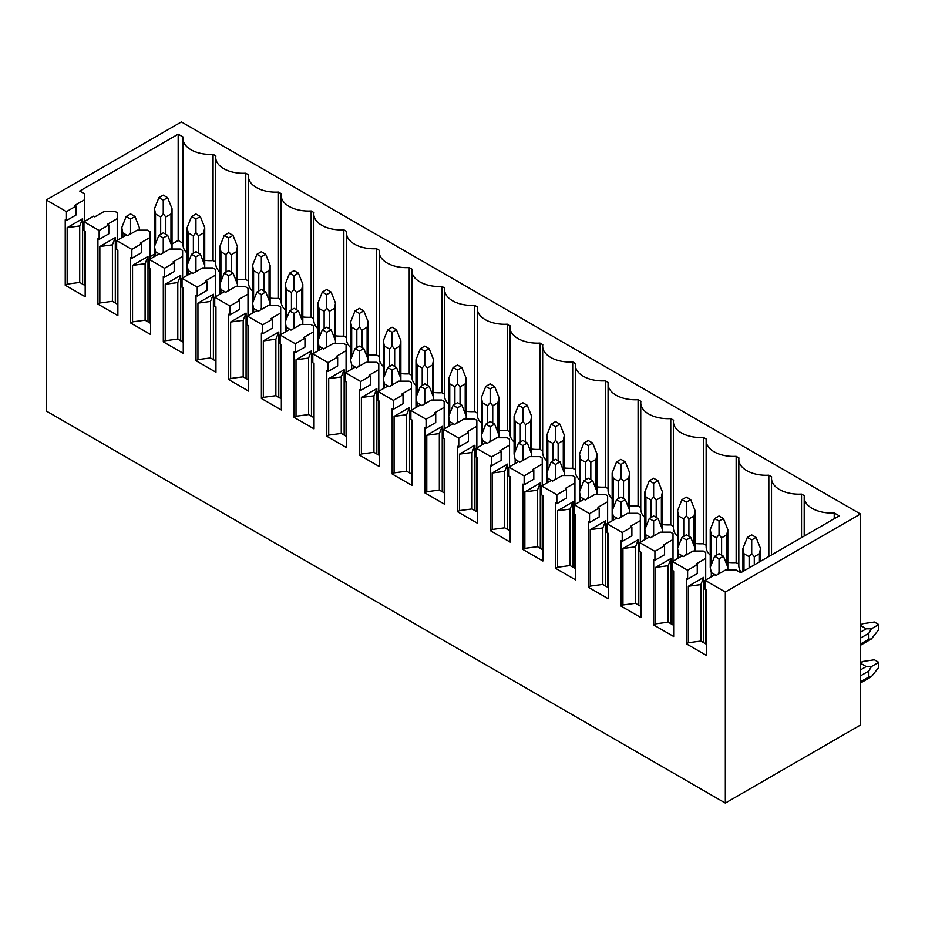 <?xml version="1.0" encoding="UTF-8"?>
<svg xmlns="http://www.w3.org/2000/svg" width="925" height="925" viewBox="0 0 925 925"><rect width="100%" height="100%" fill="white"/><g stroke="black" fill="none" stroke-linecap="round" stroke-linejoin="round"><path stroke-width="1.39" d="M860.47 513.999L725.327 592.023L725.327 803.062L860.47 725.038L860.47 513.999L181.392 121.938L46.25 199.962L66.461 211.628L76.116 206.055L74.89 205.35L84.545 199.777L84.545 221.399M868.841 671.018L868.841 676.961L871.362 676.73L878.75 667.376L878.75 662.323L871.362 666.59L868.841 671.018L860.47 675.851M878.75 662.323L874.379 659.791L862.574 661.514L861.117 663.583L866.263 666.555L871.362 666.59M871.362 638.99L868.841 639.21L868.841 633.267L871.362 628.838L866.263 628.803L861.117 625.832L862.574 623.762L874.379 622.039L878.75 624.572L878.75 629.624L871.362 638.99L860.47 645.268M871.362 628.838L878.75 624.572M725.327 592.023L705.116 580.357L705.116 589.271L706.342 589.977L706.342 655.374L686.396 643.858L686.396 578.46L687.61 579.166L687.61 570.251L672.429 561.475L682.083 555.902L683.298 556.607L692.952 551.034L703.254 551.034L705.694 552.456L705.694 580.021M687.61 570.251L697.265 564.678L696.051 563.972L705.694 558.399M672.429 561.475L672.429 570.401L673.654 571.107L673.654 636.493L653.697 624.976L653.697 559.59L654.923 560.296L654.923 551.369L639.73 542.605L649.385 537.032L650.61 537.737L660.265 532.164L670.556 532.164L673.007 533.575L673.007 561.151M654.923 551.369L664.578 545.796L663.352 545.091L673.007 539.518M639.73 542.605L639.73 551.52L640.956 552.225L640.956 617.622L621.01 606.106L621.01 540.709L622.224 541.414L622.224 532.499L607.043 523.735L616.697 518.162L617.923 518.867L627.566 513.294L637.868 513.294L640.308 514.705L640.308 542.27M622.224 532.499L631.879 526.926L630.665 526.221L640.308 520.648M607.043 523.735L607.043 532.65L608.268 533.355L608.268 598.753L588.312 587.225L588.312 521.839L589.537 522.544L589.537 513.629L574.344 504.853L583.999 499.28L585.224 499.986L594.879 494.413L605.181 494.413L607.621 495.823L607.621 523.4M589.537 513.629L599.192 508.056L597.966 507.339L607.621 501.766M574.344 504.853L574.344 513.768L575.57 514.473L575.57 579.871L555.624 568.355L555.624 502.957L556.85 503.663L556.85 494.748L541.657 485.983L551.312 480.41L552.537 481.116L562.192 475.542L572.482 475.542L574.934 476.953L574.934 504.518M556.85 494.748L566.493 489.175L565.279 488.469L574.934 482.896M541.657 485.983L541.657 494.898L542.882 495.603L542.882 561.001L522.926 549.485L522.926 484.087L524.151 484.792L524.151 475.878L508.97 467.102L518.613 461.529L519.838 462.234L529.493 456.661L539.795 456.661L542.235 458.072L542.235 485.648M524.151 475.878L533.806 470.305L532.58 469.599L542.235 464.026M508.97 467.102L508.97 476.028L510.184 476.733L510.184 542.119L490.238 530.603L490.238 465.206L491.464 465.922L491.464 456.996L476.271 448.232L485.926 442.659L487.151 443.364L496.806 437.791L507.097 437.791L509.548 439.202L509.548 466.767M491.464 456.996L501.119 451.423L499.893 450.718L509.548 445.145M476.271 448.232L476.271 457.147L477.497 457.852L477.497 523.249L457.54 511.733L457.54 446.336L458.765 447.041L458.765 438.126L443.584 429.35L453.238 423.777L454.453 424.494L464.107 418.921L474.409 418.921L476.849 420.332L476.849 447.897M458.765 438.126L468.42 432.553L467.194 431.848L476.849 426.275M443.584 429.35L443.584 438.277L444.798 438.982L444.798 504.368L424.853 492.852L424.853 427.466L426.078 428.171L426.078 419.245L410.885 410.48L420.54 404.907L421.765 405.613L431.42 400.039L441.711 400.039L444.162 401.45L444.162 429.027M426.078 419.245L435.733 413.672L434.507 412.966L444.162 407.393M410.885 410.48L410.885 419.395L412.111 420.1L412.111 485.498L392.165 473.982L392.165 408.584L393.379 409.289L393.379 400.375L378.198 391.61L387.853 386.037L389.067 386.743L398.721 381.169L409.023 381.169L411.463 382.58L411.463 410.145M393.379 400.375L403.034 394.802L401.808 394.096L411.463 388.523M378.198 391.61L378.198 400.525L379.412 401.23L379.412 466.628L359.467 455.1L359.467 389.714L360.692 390.419L360.692 381.505L345.499 372.729L355.154 367.156L356.379 367.861L366.034 362.288L376.325 362.288L378.776 363.698L378.776 391.275M360.692 381.505L370.347 375.932L369.121 375.226L378.776 369.653M345.499 372.729L345.499 381.643L346.725 382.36L346.725 447.746L326.779 436.23L326.779 370.833L327.993 371.538L327.993 362.623L312.812 353.859L322.467 348.286L323.681 348.991L333.335 343.418L343.637 343.418L346.077 344.828L346.077 372.393M327.993 362.623L337.648 357.05L336.422 356.345L346.077 350.772M312.812 353.859L312.812 362.773L314.038 363.479L314.038 428.876L294.081 417.36L294.081 351.962L295.306 352.668L295.306 343.753L280.113 334.977L289.768 329.404L290.993 330.109L300.648 324.536L310.939 324.536L313.39 325.958L313.39 353.523M295.306 343.753L304.961 338.18L303.735 337.475L313.39 331.902M280.113 334.977L280.113 343.903L281.339 344.609L281.339 409.995L261.393 398.478L261.393 333.092L262.608 333.798L262.608 324.872L247.426 316.107L257.081 310.534L258.306 311.239L267.949 305.666L278.252 305.666L280.691 307.077L280.691 334.642M262.608 324.872L272.262 319.298L271.048 318.593L280.691 313.02M247.426 316.107L247.426 325.022L248.652 325.727L248.652 391.125L228.695 379.608L228.695 314.211L229.92 314.916L229.92 306.002L214.727 297.237L224.382 291.664L225.608 292.369L235.262 286.796L245.553 286.796L248.004 288.207L248.004 315.772M229.92 306.002L239.575 300.428L238.349 299.723L248.004 294.15M214.727 297.237L214.727 306.152L215.953 306.857L215.953 372.255L196.008 360.727L196.008 295.341L197.233 296.046L197.233 287.132L182.04 278.356L191.695 272.782L192.92 273.488L202.563 267.915L212.866 267.915L215.317 269.325L215.317 296.902M197.233 287.132L206.876 281.558L205.662 280.842L215.317 275.268M182.04 278.356L182.04 287.27L183.266 287.976L183.266 353.373L163.309 341.857L163.309 276.459L164.534 277.165L164.534 268.25L149.353 259.486L158.996 253.912L160.222 254.618L169.876 249.045L180.178 249.045L182.618 250.455L182.618 278.02M164.534 268.25L174.189 262.677L172.963 261.972L182.618 256.398M149.353 259.486L149.353 268.4L150.567 269.106L150.567 334.503L130.622 322.987L130.622 257.589L131.847 258.295L131.847 249.38L116.654 240.604L126.309 235.031L127.534 235.736L137.189 230.163L147.48 230.163L149.931 231.574L149.931 259.15M131.847 249.38L141.49 243.807L140.276 243.102L149.931 237.528M116.654 240.604L116.654 249.53L117.88 250.236L117.88 315.622L97.923 304.105L97.923 238.708L99.148 239.413L99.148 230.498L83.967 221.734L93.61 216.161L94.836 216.866L104.49 211.293L114.793 211.293L117.232 212.704L117.232 240.269M99.148 230.498L108.803 224.925L107.578 224.22L117.232 218.647M84.545 199.777L84.545 193.834L79.712 191.047L178.178 134.194L183.185 137.085A27.299 15.76 0 0 0 183.058 138.657A27.299 15.76 0 0 0 213.074 154.336L215.883 155.967A27.299 15.76 0 0 0 215.745 157.528A27.299 15.76 0 0 0 245.761 173.218L248.571 174.837A27.299 15.76 0 0 0 248.432 176.409A27.299 15.76 0 0 0 278.46 192.088L281.269 193.707A27.299 15.76 0 0 0 281.131 195.279A27.299 15.76 0 0 0 311.147 210.969L313.957 212.588A27.299 15.76 0 0 0 313.818 214.149A27.299 15.76 0 0 0 343.834 229.839L346.655 231.458A27.299 15.76 0 0 0 346.517 233.031A27.299 15.76 0 0 0 376.533 248.709L379.342 250.34A27.299 15.76 0 0 0 379.204 251.901A27.299 15.76 0 0 0 409.22 267.591L412.03 269.21A27.299 15.76 0 0 0 411.903 270.782A27.299 15.76 0 0 0 441.919 286.461L444.728 288.091A27.299 15.76 0 0 0 444.59 289.652A27.299 15.76 0 0 0 474.606 305.342L477.416 306.961A27.299 15.76 0 0 0 477.288 308.522A27.299 15.76 0 0 0 507.305 324.212L510.114 325.831A27.299 15.76 0 0 0 509.976 327.404A27.299 15.76 0 0 0 539.992 343.083L542.802 344.713A27.299 15.76 0 0 0 542.674 346.274A27.299 15.76 0 0 0 572.691 361.964L575.5 363.583A27.299 15.76 0 0 0 575.362 365.155A27.299 15.76 0 0 0 605.378 380.834L608.188 382.464A27.299 15.76 0 0 0 608.06 384.025A27.299 15.76 0 0 0 638.077 399.716L640.886 401.334A27.299 15.76 0 0 0 640.747 402.907A27.299 15.76 0 0 0 670.764 418.586L673.573 420.204A27.299 15.76 0 0 0 673.435 421.777A27.299 15.76 0 0 0 703.462 437.467L706.272 439.086A27.299 15.76 0 0 0 706.133 440.647A27.299 15.76 0 0 0 736.15 456.337L738.959 457.956A27.299 15.76 0 0 0 738.821 459.528A27.299 15.76 0 0 0 768.837 475.207L771.647 476.837A27.299 15.76 0 0 0 771.519 478.398A27.299 15.76 0 0 0 801.536 494.089L804.345 495.708A27.299 15.76 0 0 0 804.207 497.28A27.299 15.76 0 0 0 834.223 512.959L839.241 515.849L740.775 572.702L735.942 569.916L725.651 569.916L715.996 575.489L714.771 574.783L705.116 580.357M725.327 803.062L46.25 411.001L46.25 199.962M83.967 221.734L83.967 230.649L85.181 231.354L85.181 296.752L65.236 285.235L65.236 219.838L66.461 220.543L66.461 211.628M66.461 220.543L76.116 214.97L76.116 206.055M84.545 230.984L84.545 285.235M65.236 285.235L67.167 284.114L67.167 227.642L82.614 218.728L82.614 284.114M178.178 134.194L178.178 240.465L172.038 244.003M154.463 254.155L149.931 256.768M117.88 275.28L117.232 275.65M178.178 240.465L183.058 243.275M213.074 154.336L213.074 260.607A27.299 15.76 180 0 1 204.726 260.341M187.151 253.23A27.299 15.76 180 0 1 183.058 244.917L183.058 138.657M213.074 260.607L215.745 262.145M245.761 173.218L245.761 279.477A27.299 15.76 180 0 1 237.424 279.223M219.849 272.1A27.299 15.76 180 0 1 215.745 263.798L215.745 157.528M245.761 279.477L248.432 281.027M278.46 192.088L278.46 298.359A27.299 15.76 180 0 1 270.112 298.093M252.537 290.982A27.299 15.76 180 0 1 248.432 282.668L248.432 176.409M278.46 298.359L281.131 299.897M311.147 210.969L311.147 317.229A27.299 15.76 180 0 1 302.81 316.974M285.224 309.852A27.299 15.76 180 0 1 281.131 301.538L281.131 195.279M311.147 317.229L313.818 318.778M343.834 229.839L343.834 336.099A27.299 15.76 180 0 1 335.498 335.844M317.922 328.722A27.299 15.76 180 0 1 313.818 320.42L313.818 214.149M343.834 336.099L346.517 337.648M376.533 248.709L376.533 354.98A27.299 15.76 180 0 1 368.196 354.714M350.61 347.603A27.299 15.76 180 0 1 346.517 339.29L346.517 233.031M376.533 354.98L379.204 356.518M409.22 267.591L409.22 373.85A27.299 15.76 180 0 1 400.883 373.596M383.308 366.473A27.299 15.76 180 0 1 379.204 358.172L379.204 251.901M409.22 373.85L411.903 375.4M441.919 286.461L441.919 392.732A27.299 15.76 180 0 1 433.582 392.466M415.996 385.355A27.299 15.76 180 0 1 411.903 377.042L411.903 270.782M441.919 392.732L444.59 394.27M474.606 305.342L474.606 411.602A27.299 15.76 180 0 1 466.269 411.347M448.694 404.225A27.299 15.76 180 0 1 444.59 395.923L444.59 289.652M474.606 411.602L477.288 413.151M507.305 324.212L507.305 430.483A27.299 15.76 180 0 1 498.957 430.217M481.382 423.095A27.299 15.76 180 0 1 477.288 414.793L477.288 308.522M507.305 430.483L509.976 432.021M539.992 343.083L539.992 449.353A27.299 15.76 180 0 1 531.655 449.087M514.08 441.977A27.299 15.76 180 0 1 509.976 433.663L509.976 327.404M539.992 449.353L542.674 450.903M572.691 361.964L572.691 468.223A27.299 15.76 180 0 1 564.342 467.969M546.768 460.847A27.299 15.76 180 0 1 542.674 452.545L542.674 346.274M572.691 468.223L575.362 469.773M605.378 380.834L605.378 487.105A27.299 15.76 180 0 1 597.041 486.839M579.466 479.728A27.299 15.76 180 0 1 575.362 471.415L575.362 365.155M605.378 487.105L608.06 488.643M638.077 399.716L638.077 505.975A27.299 15.76 180 0 1 629.728 505.721M612.153 498.598A27.299 15.76 180 0 1 608.06 490.296L608.06 384.025M638.077 505.975L640.747 507.524M670.764 418.586L670.764 524.857A27.299 15.76 180 0 1 662.427 524.591M644.841 517.48A27.299 15.76 180 0 1 640.747 509.166L640.747 402.907M670.764 524.857L673.435 526.394M703.462 437.467L703.462 543.727A27.299 15.76 180 0 1 695.114 543.472M677.539 536.35A27.299 15.76 180 0 1 673.435 528.036L673.435 421.777M703.462 543.727L706.133 545.276M736.15 456.337L736.15 562.597A27.299 15.76 180 0 1 727.813 562.342M710.227 555.22A27.299 15.76 180 0 1 706.133 546.918L706.133 440.647M736.15 562.597L738.821 564.146M741.33 572.378A27.299 15.76 180 0 1 738.821 565.788L738.821 459.528M747.342 537.402L751.713 539.934L756.083 537.402L751.713 534.881L747.342 537.402L742.925 548.479L743.989 553.751L749.134 556.723L751.713 553.555L754.291 556.723L759.437 553.751L760.5 548.479L760.5 561.313M751.713 539.934L751.713 553.555M719.083 553.717L714.643 556.283L719.026 558.804L723.466 556.237L719.083 553.717M714.643 556.283L710.227 567.36L711.302 572.633L716.123 575.408M727.697 569.916L727.813 567.303L723.466 556.237M718.193 574.217L719.026 572.425L719.465 573.477M719.026 558.804L719.026 572.425M756.083 537.402L760.5 548.479M714.643 518.532L719.026 521.053L723.396 518.532L719.026 516L714.643 518.532L710.227 529.609L711.302 534.881L716.447 537.853L719.026 534.685L721.593 537.853L726.738 534.881L727.813 529.609L727.813 567.337M719.026 521.053L719.026 534.685M686.396 534.835L681.956 537.402L686.327 539.934L690.767 537.367L686.396 534.835M681.956 537.402L677.539 548.479L678.603 553.751L683.436 556.538M694.999 551.034L695.114 548.433L690.767 537.367M685.506 555.347L686.327 553.555L686.778 554.607M686.327 539.934L686.327 553.555M723.396 518.532L727.813 529.609M681.956 499.65L686.327 502.183L690.709 499.65L686.327 497.13L681.956 499.65L677.539 510.727L678.603 516L683.748 518.971L686.327 515.803L688.905 518.971L694.051 516L695.114 510.727L695.114 548.537M686.327 502.183L686.327 515.803M653.697 515.965L649.257 518.532L653.64 521.053L658.08 518.497L653.697 515.965M649.257 518.532L644.841 529.609L645.916 534.881L650.737 537.668M662.312 532.164L662.427 529.551L658.08 518.497M652.807 536.465L653.64 534.685L654.079 535.737M653.64 521.053L653.64 534.685M690.709 499.65L695.114 510.727M649.257 480.78L653.64 483.301L658.01 480.78L653.64 478.248L649.257 480.78L644.841 491.857L645.916 497.13L651.061 500.101L653.64 496.933L656.207 500.101L661.363 497.13L662.427 491.857L662.427 529.586M653.64 483.301L653.64 496.933M621.01 497.095L616.57 499.65L620.941 502.183L625.381 499.616L621.01 497.095M616.57 499.65L612.153 510.727L613.217 516L618.05 518.786M629.613 513.294L629.728 510.681L625.381 499.616M620.12 517.595L620.941 515.803L621.392 516.855M620.941 502.183L620.941 515.803M658.01 480.78L662.427 491.857M616.57 461.899L620.941 464.431L625.323 461.899L620.941 459.378L616.57 461.899L612.153 472.987L613.217 478.248L618.374 481.22L620.941 478.052L623.519 481.22L628.665 478.248L629.728 472.987L629.728 513.294M620.941 464.431L620.941 478.052M588.312 478.213L583.872 480.78L588.254 483.301L592.694 480.746L588.312 478.213M583.872 480.78L579.466 491.857L580.53 497.13L585.352 499.916M596.926 494.413L597.041 491.799L592.694 480.746M587.421 498.714L588.254 496.933L588.705 497.985M588.254 483.301L588.254 496.933M625.323 461.899L629.728 472.987M583.872 443.029L588.254 445.561L592.624 443.029L588.254 440.508L583.872 443.029L579.466 454.106L580.53 459.378L585.675 462.35L588.254 459.182L590.821 462.35L595.978 459.378L597.041 454.106L597.041 491.834M588.254 445.561L588.254 459.182M555.624 459.343L551.184 461.899L555.555 464.431L559.995 461.864L555.624 459.343M551.184 461.899L546.768 472.987L547.831 478.248L552.664 481.035M564.227 475.542L564.342 472.929L559.995 461.864M554.734 479.844L555.555 478.052L556.006 479.104M555.555 464.431L555.555 478.052M592.624 443.029L597.041 454.106M551.184 424.159L555.555 426.679L559.937 424.159L555.555 421.627L551.184 424.159L546.768 435.236L547.831 440.508L552.988 443.48L555.555 440.312L558.133 443.48L563.279 440.508L564.342 435.236L564.342 475.542M555.555 426.679L555.555 440.312M522.926 440.462L518.486 443.029L522.868 445.561L527.308 442.994L522.926 440.462M518.486 443.029L514.08 454.106L515.144 459.378L519.966 462.165M531.54 456.661L531.655 454.059L527.308 442.994M522.035 460.974L522.868 459.182L523.319 460.234M522.868 445.561L522.868 459.182M559.937 424.159L564.342 435.236M518.486 405.277L522.868 407.809L527.238 405.277L522.868 402.757L518.486 405.277L514.08 416.354L515.144 421.627L520.289 424.598L522.868 421.43L525.435 424.598L530.592 421.627L531.655 416.354L531.655 456.661M522.868 407.809L522.868 421.43M490.238 421.592L485.798 424.159L490.169 426.679L494.609 424.113L490.238 421.592M485.798 424.159L481.382 435.236L482.445 440.508L487.278 443.295M498.841 437.791L498.957 435.178L494.609 424.113M489.348 442.092L490.169 440.312L490.62 441.352M490.169 426.679L490.169 440.312M527.238 405.277L531.655 416.354M485.798 386.407L490.169 388.928L494.551 386.407L490.169 383.875L485.798 386.407L481.382 397.484L482.445 402.757L487.602 405.728L490.169 402.56L492.748 405.728L497.893 402.757L498.957 397.484L498.957 437.791M490.169 388.928L490.169 402.56M457.54 402.722L453.1 405.277L457.482 407.809L461.922 405.243L457.54 402.722M453.1 405.277L448.694 416.354L449.758 421.627L454.58 424.413M466.154 418.921L466.269 416.308L461.922 405.243M456.661 423.222L457.482 421.43L457.933 422.482M457.482 407.809L457.482 421.43M494.551 386.407L498.957 397.484M453.1 367.526L457.482 370.058L461.853 367.526L457.482 365.005L453.1 367.526L448.694 378.603L449.758 383.875L454.903 386.847L457.482 383.678L460.049 386.847L465.206 383.875L466.269 378.603L466.269 418.921M457.482 370.058L457.482 383.678M424.853 383.84L420.413 386.407L424.783 388.928L429.223 386.373L424.853 383.84M420.413 386.407L415.996 397.484L417.071 402.757L421.892 405.543M433.455 400.039L433.582 397.426L429.223 386.373M423.962 404.341L424.783 402.56L425.234 403.612M424.783 388.928L424.783 402.56M461.853 367.526L466.269 378.603M420.413 348.656L424.783 351.176L429.165 348.656L424.783 346.123L420.413 348.656L415.996 359.733L417.071 365.005L422.216 367.977L424.783 364.808L427.362 367.977L432.507 365.005L433.582 359.733L433.582 400.039M424.783 351.176L424.783 364.808M392.165 364.97L387.714 367.526L392.096 370.058L396.536 367.491L392.165 364.97M387.714 367.526L383.308 378.603L384.372 383.875L389.194 386.662M400.768 381.169L400.883 378.556L396.536 367.491M391.275 385.471L392.096 383.678L392.547 384.731M392.096 370.058L392.096 383.678M429.165 348.656L433.582 359.733M387.714 329.786L392.096 332.306L396.467 329.786L392.096 327.253L387.714 329.786L383.308 340.863L384.372 346.123L389.517 349.107L392.096 345.927L394.674 349.107L399.82 346.123L400.883 340.863L400.883 381.169M392.096 332.306L392.096 345.927M359.467 346.089L355.027 348.656L359.397 351.176L363.849 348.621L359.467 346.089M355.027 348.656L350.61 359.733L351.685 365.005L356.507 367.792M368.069 362.288L368.196 359.79M358.576 366.589L359.397 364.808L359.848 365.861M359.397 351.176L359.397 364.808M363.849 348.621L368.196 359.686L368.196 321.981L367.121 327.253L367.121 356.969M396.467 329.786L400.883 340.863M355.027 310.904L359.397 313.436L363.779 310.904L359.397 308.383L355.027 310.904L350.61 321.981L351.685 327.253L356.83 330.225L359.397 327.057L361.976 330.225L367.121 327.253M359.397 313.436L359.397 327.057M326.779 327.219L322.339 329.786L326.71 332.306L331.15 329.739L326.779 327.219M322.339 329.786L317.922 340.863L318.986 346.123L323.819 348.91M335.382 343.418L335.498 340.805L331.15 329.739M325.889 347.719L326.71 345.927L327.161 346.979M326.71 332.306L326.71 345.927M363.779 310.904L368.196 321.981M322.339 292.034L326.71 294.555L331.092 292.034L326.71 289.502L322.339 292.034L317.922 303.111L318.986 308.383L324.132 311.355L326.71 308.187L329.288 311.355L334.434 308.383L335.498 303.111L335.498 343.418M326.71 294.555L326.71 308.187M294.081 308.337L289.641 310.904L294.023 313.436L298.463 310.869L294.081 308.337M289.641 310.904L285.224 321.981L286.299 327.253L291.121 330.04M302.695 324.536L302.81 321.935L302.81 324.536M293.19 328.849L294.023 327.057L294.462 328.109M294.023 313.436L294.023 327.057M298.463 310.869L302.81 321.935L302.81 284.229L301.735 289.502L301.735 319.217M331.092 292.034L335.498 303.111M289.641 273.153L294.023 275.685L298.393 273.153L294.023 270.632L289.641 273.153L285.224 284.229L286.299 289.502L291.444 292.473L294.023 289.305L296.59 292.473L301.735 289.502M294.023 275.685L294.023 289.305M261.393 289.467L256.953 292.034L261.324 294.555L265.764 291.999L261.393 289.467M256.953 292.034L252.537 303.111L253.6 308.383L258.433 311.17M269.996 305.666L270.112 303.053L265.764 291.999M260.503 309.967L261.324 308.187L261.775 309.239M261.324 294.555L261.324 308.187M298.393 273.153L302.81 284.229M256.953 254.282L261.324 256.803L265.706 254.282L261.324 251.75L256.953 254.282L252.537 265.359L253.6 270.632L258.746 273.603L261.324 270.435L263.903 273.603L269.048 270.632L270.112 265.359L270.112 305.666M261.324 256.803L261.324 270.435M228.695 270.597L224.255 273.153L228.637 275.685L233.077 273.118L228.695 270.597M224.255 273.153L219.849 284.229L220.913 289.502L225.735 292.288M237.309 286.796L237.424 284.183L237.424 286.796M227.804 291.097L228.637 289.305L229.088 290.358M228.637 275.685L228.637 289.305M233.077 273.118L237.424 284.183L237.424 246.478L236.361 251.75L236.361 281.466M265.706 254.282L270.112 265.359M224.255 235.401L228.637 237.933L233.008 235.401L228.637 232.88L224.255 235.401L219.849 246.478L220.913 251.75L226.058 254.722L228.637 251.554L231.204 254.722L236.361 251.75M228.637 237.933L228.637 251.554M196.008 251.716L191.567 254.282L195.938 256.803L200.378 254.248L196.008 251.716M191.567 254.282L187.151 265.359L188.214 270.632L193.048 273.418M204.61 267.915L204.726 265.302L200.378 254.248M195.117 272.216L195.938 270.435L196.389 271.488M195.938 256.803L195.938 270.435M233.008 235.401L237.424 246.478M191.567 216.531L195.938 219.063L200.32 216.531L195.938 214.01L191.567 216.531L187.151 227.608L188.214 232.88L193.371 235.852L195.938 232.684L198.517 235.852L203.662 232.88L204.726 227.608L204.726 267.915M195.938 219.063L195.938 232.684M163.309 232.846L158.869 235.401L163.251 237.933L167.691 235.366L163.309 232.846M158.869 235.401L154.463 246.478L155.527 251.75L160.349 254.537M171.923 249.045L172.038 246.432L172.038 249.045M162.418 253.346L163.251 251.554L163.702 252.606M163.251 237.933L163.251 251.554M167.691 235.366L172.038 246.432L172.038 208.738L170.975 214.01L170.975 243.714M200.32 216.531L204.726 227.608M158.869 197.661L163.251 200.182L167.622 197.661L163.251 195.129L158.869 197.661L154.463 208.738L155.527 214.01L160.673 216.982L163.251 213.814L165.818 216.982L170.975 214.01M163.251 200.182L163.251 213.814M130.622 213.964L126.182 216.531L130.552 219.063L134.992 216.496L130.622 213.964M126.182 216.531L121.765 227.608L122.828 232.88L127.662 235.667M139.224 230.163L139.34 227.562L134.992 216.496M129.731 234.476L130.552 232.684L131.003 233.736M130.552 219.063L130.552 232.684M167.622 197.661L172.038 208.738M834.223 512.959L834.223 518.74M687.61 579.166L697.265 573.592L697.265 564.678M705.694 589.607L705.694 643.858M686.396 643.858L688.327 642.736L688.327 586.265L703.763 577.35L703.763 642.736M654.923 560.296L664.578 554.722L664.578 545.796M673.007 570.737L673.007 624.976M653.697 624.976L655.628 623.866L655.628 567.383L671.076 558.469L671.076 623.866M622.224 541.414L631.879 535.841L631.879 526.926M640.308 551.855L640.308 606.106M621.01 606.106L622.941 604.985L622.941 548.513L638.389 539.599L638.389 604.985M589.537 522.544L599.192 516.971L599.192 508.056M607.621 532.985L607.621 587.225M588.312 587.225L590.243 586.115L590.243 529.643L605.69 520.717L605.69 586.115M556.85 503.663L566.493 498.089L566.493 489.175M574.934 514.103L574.934 568.355M555.624 568.355L557.555 567.245L557.555 510.762L573.003 501.847L573.003 567.245M524.151 484.792L533.806 479.219L533.806 470.305M542.235 495.233L542.235 549.485M522.926 549.485L524.857 548.363L524.857 491.892L540.304 482.966L540.304 548.363M491.464 465.922L501.119 460.349L501.119 451.423M509.548 476.352L509.548 530.603M490.238 530.603L492.169 529.493L492.169 473.01L507.617 464.096L507.617 529.493M458.765 447.041L468.42 441.468L468.42 432.553M476.849 457.482L476.849 511.733M457.54 511.733L459.471 510.612L459.471 454.14L474.918 445.226L474.918 510.612M426.078 428.171L435.733 422.598L435.733 413.672M444.162 438.612L444.162 492.852M424.853 492.852L426.783 491.742L426.783 435.259L442.231 426.344L442.231 491.742M393.379 409.289L403.034 403.716L403.034 394.802M411.463 419.73L411.463 473.982M392.165 473.982L394.085 472.872L394.085 416.389L409.532 407.474L409.532 472.872M360.692 390.419L370.347 384.846L370.347 375.932M378.776 400.86L378.776 455.1M359.467 455.1L361.397 453.99L361.397 397.519L376.845 388.592L376.845 453.99M327.993 371.538L337.648 365.965L337.648 357.05M346.077 381.979L346.077 436.23M326.779 436.23L328.71 435.12L328.71 378.637L344.146 369.722L344.146 435.12M295.306 352.668L304.961 347.095L304.961 338.18M313.39 363.109L313.39 417.36M294.081 417.36L296.012 416.238L296.012 359.767L311.459 350.853L311.459 416.238M262.608 333.798L272.262 328.225L272.262 319.298M280.691 344.239L280.691 398.478M261.393 398.478L263.324 397.368L263.324 340.886L278.76 331.971L278.76 397.368M229.92 314.916L239.575 309.343L239.575 300.428M248.004 325.357L248.004 379.608M228.695 379.608L230.626 378.487L230.626 322.016L246.073 313.101L246.073 378.487M197.233 296.046L206.876 290.473L206.876 281.558M215.317 306.487L215.317 360.727M196.008 360.727L197.938 359.617L197.938 303.146L213.386 294.219L213.386 359.617M164.534 277.165L174.189 271.592L174.189 262.677M182.618 287.606L182.618 341.857M163.309 341.857L165.24 340.747L165.24 284.264L180.687 275.349L180.687 340.747M131.847 258.295L141.49 252.722L141.49 243.807M149.931 268.736L149.931 322.987M130.622 322.987L132.553 321.865L132.553 265.394L148 256.468L148 321.865M99.148 239.413L108.803 233.84L108.803 224.925M117.232 249.854L117.232 304.105M97.923 304.105L99.854 302.995L99.854 246.512L115.301 237.598L115.301 302.995M85.181 285.605L79.712 282.449L67.167 284.114M82.614 218.728L79.712 225.966L79.712 282.449M79.712 225.966L67.167 227.642M115.301 237.598L112.411 244.847L112.411 301.319L99.854 302.995M117.88 304.475L112.411 301.319M112.411 244.847L99.854 246.512M148 256.468L145.098 263.718L145.098 320.2L132.553 321.865M150.567 323.357L145.098 320.2M145.098 263.718L132.553 265.394M180.687 275.349L177.797 282.599L177.797 339.07L165.24 340.747M183.266 342.227L177.797 339.07M177.797 282.599L165.24 284.264M213.386 294.219L210.484 301.469L210.484 357.94L197.938 359.617M215.953 361.108L210.484 357.94M210.484 301.469L197.938 303.146M246.073 313.101L243.183 320.339L243.183 376.822L230.626 378.487M248.652 379.978L243.183 376.822M243.183 320.339L230.626 322.016M278.76 331.971L275.87 339.221L275.87 395.692L263.324 397.368M281.339 398.848L275.87 395.692M275.87 339.221L263.324 340.886M311.459 350.853L308.557 358.091L308.557 414.573L296.012 416.238M314.038 417.73L308.557 414.573M308.557 358.091L296.012 359.767M344.146 369.722L341.256 376.972L341.256 433.443L328.71 435.12M346.725 436.6L341.256 433.443M341.256 376.972L328.71 378.637M376.845 388.592L373.943 395.842L373.943 452.313L361.397 453.99M379.412 455.482L373.943 452.313M373.943 395.842L361.397 397.519M409.532 407.474L406.642 414.712L406.642 471.195L394.085 472.872M412.111 474.352L406.642 471.195M406.642 414.712L394.085 416.389M442.231 426.344L439.329 433.594L439.329 490.065L426.783 491.742M444.798 493.222L439.329 490.065M439.329 433.594L426.783 435.259M474.918 445.226L472.028 452.464L472.028 508.947L459.471 510.612M477.497 512.103L472.028 508.947M472.028 452.464L459.471 454.14M507.617 464.096L504.715 471.345L504.715 527.817L492.169 529.493M510.184 530.973L504.715 527.817M504.715 471.345L492.169 473.01M540.304 482.966L537.413 490.215L537.413 546.698L524.857 548.363M542.882 549.855L537.413 546.698M537.413 490.215L524.857 491.892M573.003 501.847L570.101 509.097L570.101 565.568L557.555 567.245M575.57 568.725L570.101 565.568M570.101 509.097L557.555 510.762M605.69 520.717L602.799 527.967L602.799 584.438L590.243 586.115M608.268 587.606L602.799 584.438M602.799 527.967L590.243 529.643M638.389 539.599L635.487 546.837L635.487 603.32L622.941 604.985M640.956 606.476L635.487 603.32M635.487 546.837L622.941 548.513M671.076 558.469L668.174 565.718L668.174 622.19L655.628 623.866M673.654 625.346L668.174 622.19M668.174 565.718L655.628 567.383M706.342 644.228L700.872 641.071L700.872 584.588L688.327 586.265M703.763 577.35L700.872 584.588M700.872 641.071L688.327 642.736M801.536 494.089L801.536 537.622M768.837 475.207L768.837 556.492M868.841 676.961L860.47 681.794M866.263 666.555L860.47 669.897M861.117 663.583L860.47 663.953M868.841 639.21L860.47 644.043M868.841 633.267L860.47 638.1M866.263 628.803L860.47 632.157M861.117 625.832L860.47 626.202M743.989 553.751L743.989 570.841M759.437 553.751L759.437 561.926M754.291 556.723L754.291 564.898M749.134 556.723L749.134 567.869M711.302 572.633L711.302 576.784M711.302 534.881L711.302 564.678M726.738 534.881L726.738 564.597M721.593 537.853L721.593 555.162M716.447 537.853L716.447 555.243M678.603 553.751L678.603 557.914M678.603 516L678.603 545.808M694.051 516L694.051 545.715M688.905 518.971L688.905 536.292M683.748 518.971L683.748 536.361M645.916 534.881L645.916 539.044M645.916 497.13L645.916 526.926M661.363 497.13L661.363 526.845M656.207 500.101L656.207 517.41M651.061 500.101L651.061 517.491M613.217 516L613.217 520.162M613.217 478.248L613.217 508.056M628.665 478.248L628.665 507.964M623.519 481.22L623.519 498.54M618.374 481.22L618.374 498.61M580.53 497.13L580.53 501.292M580.53 459.378L580.53 489.175M595.978 459.378L595.978 489.094M590.821 462.35L590.821 479.67M585.675 462.35L585.675 479.74M547.831 478.248L547.831 482.411M547.831 440.508L547.831 470.305M563.279 440.508L563.279 470.212M558.133 443.48L558.133 460.789M552.988 443.48L552.988 460.87M515.144 459.378L515.144 463.541M515.144 421.627L515.144 451.435M530.592 421.627L530.592 451.342M525.435 424.598L525.435 441.919M520.289 424.598L520.289 441.988M482.445 440.508L482.445 444.659M482.445 402.757L482.445 432.553M497.893 402.757L497.893 432.472M492.748 405.728L492.748 423.037M487.602 405.728L487.602 423.118M449.758 421.627L449.758 425.789M449.758 383.875L449.758 413.683M465.206 383.875L465.206 413.591M460.049 386.847L460.049 404.167M454.903 386.847L454.903 404.237M417.071 402.757L417.071 406.919M417.071 365.005L417.071 394.802M432.507 365.005L432.507 394.721M427.362 367.977L427.362 385.286M422.216 367.977L422.216 385.367M384.372 383.875L384.372 388.038M384.372 346.123L384.372 375.932M399.82 346.123L399.82 375.839M394.674 349.107L394.674 366.416M389.517 349.107L389.517 366.485M351.685 365.005L351.685 369.167M351.685 327.253L351.685 357.062M361.976 330.225L361.976 347.546M356.83 330.225L356.83 347.615M318.986 346.123L318.986 350.286M318.986 308.383L318.986 338.18M334.434 308.383L334.434 338.099M329.288 311.355L329.288 328.664M324.132 311.355L324.132 328.745M286.299 327.253L286.299 331.416M286.299 289.502L286.299 319.31M296.59 292.473L296.59 309.794M291.444 292.473L291.444 309.863M253.6 308.383L253.6 312.534M253.6 270.632L253.6 300.428M269.048 270.632L269.048 300.347M263.903 273.603L263.903 290.912M258.746 273.603L258.746 290.993M220.913 289.502L220.913 293.664M220.913 251.75L220.913 281.558M231.204 254.722L231.204 272.043M226.058 254.722L226.058 272.112M188.214 270.632L188.214 274.794M188.214 232.88L188.214 262.677M203.662 232.88L203.662 262.596M198.517 235.852L198.517 253.161M193.371 235.852L193.371 253.242M155.527 251.75L155.527 255.913M155.527 214.01L155.527 243.807M165.818 216.982L165.818 234.291M160.673 216.982L160.673 234.372M122.828 232.88L122.828 237.043M862.574 661.514L860.47 662.728M871.362 676.73L860.47 683.02M862.574 623.762L860.47 624.976M742.925 548.479L742.925 571.453M710.227 567.36L710.227 529.609M727.813 567.36L727.813 569.916M677.539 510.727L677.539 558.527M644.841 491.857L644.841 539.657M662.427 529.609L662.427 532.164M612.153 472.987L612.153 520.775M579.466 454.106L579.466 501.905M597.041 491.857L597.041 494.413M546.768 435.236L546.768 483.035M514.08 454.106L514.08 416.354M481.382 397.484L481.382 445.283M448.694 378.603L448.694 426.402M415.996 359.733L415.996 407.532M383.308 340.863L383.308 388.65M350.61 359.733L350.61 321.981M317.922 303.111L317.922 350.91M285.224 284.229L285.224 332.029M252.537 265.359L252.537 313.159M219.849 246.478L219.849 294.277M187.151 227.608L187.151 275.407M154.463 208.738L154.463 256.526M121.765 227.608L121.765 237.656M139.34 227.608L139.34 230.163M804.207 536.072L804.207 497.28M771.519 554.954L771.519 478.398"/></g></svg>
